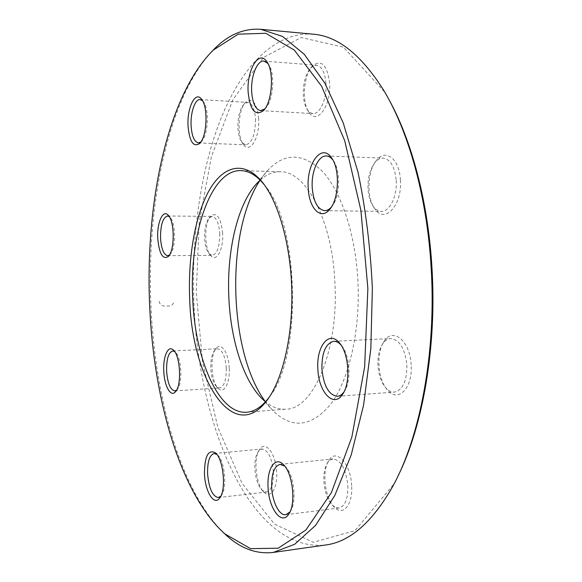 <?xml version="1.0" encoding="UTF-8"?>
<svg xmlns="http://www.w3.org/2000/svg" width="582" height="582" viewBox="0 0 582 582"><rect width="100%" height="100%" fill="white"/><g stroke="black" fill="none" stroke-linecap="round" stroke-linejoin="round"><path stroke-width="0.44" stroke-dasharray="2.91 2.18" d="M222.782 532.028C180.107 489.251 154.972 397.375 150.964 306.525C146.402 207.272 166.838 101.333 211.244 52.096M313.138 34.185C273.867 31.37 240.606 68.545 220.105 120.641C199.75 173.487 191.136 240.002 194.024 305.252C198.549 425.18 250.384 552.602 325.418 545.028M260.132 180.122C266.432 174.44 273.169 171.654 280.328 171.763C305.354 170.773 331.915 218.97 334.839 281.23C339.182 349.375 313.472 409.473 286.038 409.182C278.887 409.641 272.027 407.182 265.465 401.806L272.82 410.543C292.302 429.574 311.879 427.101 331.536 403.137C349.527 378.3 360.6 329.194 357.835 279.586C355.231 233.12 340.928 191.311 322.508 171.443C302.756 152.52 284.278 152.389 267.058 171.043L260.132 180.122M269.837 396.327C302.407 356.613 299.206 223.488 264.766 185.382M398.001 476.032L393.854 484.071L355.027 530.617L313.283 542.279L274.464 524.069L242.09 483.395L217.886 427.45L202.543 362.222L196.28 292.564L199.19 222.68L211.382 156.791L232.865 99.748L263.253 57.567L301.149 37.517L343.402 47.157L384.426 91.781L388.958 99.617M222.644 233.317C220.854 217.581 216.904 211.819 210.779 216.024C204.064 222.6 204.122 249.183 210.851 255.724C216.431 262.606 223.655 249.38 222.644 233.317M229.206 368.057C228.661 352.619 221.022 341.656 216.06 348.48C209.666 355.464 211.099 382.105 218.228 388.376C223.815 394.487 230.145 383.203 229.206 368.057M276.646 472.14C275.999 453.72 265.457 440.057 259.739 449.253C253.105 457.67 255.847 485.235 264.112 492.277C270.645 499.007 277.679 488.182 276.646 472.14M351.637 485.614C350.822 463.316 335.85 447.762 328.801 460.529C321.606 470.954 324.916 498.672 334.512 507.417C343.067 516.59 352.976 504.63 351.637 485.614M411.132 364.856C410.201 340.725 392.624 326.72 383.974 341.612C375.965 353.099 377.747 379.34 387.314 389.86C397.732 403.304 412.958 388.354 411.132 364.856M400.409 180.034C399.558 158.922 385.495 148.184 376.481 160.414C367.286 171.173 366.398 197.705 374.786 208.763C384.513 224.303 402.424 205.482 400.409 180.034M329.652 83.182C327.208 64.864 321.497 59.088 312.519 65.846C303.506 74.729 301.52 102.687 309.086 112.464C316.972 125.239 331.333 105.822 329.652 83.182M258.67 118.779C256.837 102.927 252.501 97.42 245.669 102.243C237.958 109.474 236.721 136.981 243.676 144.794C250.064 153.932 259.943 137.49 258.67 118.779M200.863 141.986L201.568 141.353C208.291 135.468 209.455 108.099 203.198 101.421L202.543 100.715M255.513 119.172C255.345 134.522 252.093 143.077 245.757 144.838L242.076 142.626C239.704 139.462 238.322 134.595 237.936 128.033C237.703 117.346 239.682 109.423 243.865 104.265L247.757 102.417C252.093 103.334 254.676 108.921 255.513 119.172M169.442 255.025L170.133 254.385C176.004 249.001 175.917 222.746 169.995 217.312L169.297 216.671M219.756 233.571C219.756 246.586 217.246 253.847 212.234 255.345L209.185 253.767C206.559 250.602 205.031 245.393 204.588 238.14C204.347 228.908 205.861 222.186 209.12 217.988L212.161 216.402C216.344 217.268 218.876 222.993 219.756 233.571M176.615 390.1L177.277 389.416C182.937 383.574 181.562 357.239 175.349 352.132L174.622 351.535M226.296 368.188C226.398 379.966 224.179 386.55 219.647 387.939L216.46 386.499C213.252 382.898 211.368 376.889 210.815 368.457C210.56 360.287 211.79 354.314 214.511 350.531L217.515 348.749C222.273 349.673 225.205 356.155 226.296 368.188M220.804 496.155L221.415 495.413C227.417 488.167 224.754 460.689 217.566 454.971L216.831 454.375M273.416 472.177C273.584 483.962 271.241 490.59 266.396 492.066L262.184 490.32C258.037 485.854 255.607 478.688 254.901 468.83C254.618 461.177 255.731 455.415 258.255 451.53L262.002 448.984C268.113 450.024 271.918 457.758 273.416 472.177M289.989 511.92L290.469 511.222C297.147 502.011 293.874 473.952 285.376 466.684L284.751 466.117M347.861 485.635C348.051 498.81 345.082 506.275 338.95 508.028L335.719 507.526L332.518 505.3C327.557 499.88 324.676 491.877 323.89 481.299C323.556 473.573 324.72 467.477 327.375 463.003L329.936 460.151L332.933 458.958C340.936 460.049 345.912 468.947 347.861 485.635M343.933 391.992L344.253 391.526C351.797 381.283 349.978 354.322 341.19 345.17L340.805 344.748M406.883 365.045C406.942 381.035 402.78 390.056 394.4 392.101C391.257 392.268 388.303 390.762 385.539 387.597C381.152 382.156 378.627 374.808 377.973 365.547C377.587 356.773 379.108 349.607 382.534 344.057C384.833 340.601 387.539 338.768 390.668 338.557C399.55 339.692 404.956 348.523 406.883 365.045M331.311 207.17L331.704 206.712C340.128 197.393 341.016 170.17 333.151 160.326L332.78 159.846M396.218 180.464C397.361 196.294 389.554 211.972 381.268 211.375C378.256 211.281 375.586 209.607 373.244 206.37C370.232 201.969 368.493 196.156 368.028 188.946C367.649 178.099 369.897 169.369 374.772 162.749C377.34 159.606 380.141 158.057 383.174 158.108C390.486 159.33 394.836 166.779 396.218 180.464M264.861 108.885L265.487 108.281C273.467 100.904 275.395 72.692 268.411 64.1L267.865 63.402M325.971 83.677C327.011 98.685 319.896 114.53 312.912 113.592L310.068 112.61L307.543 110.078C305.121 106.506 303.709 101.508 303.324 95.084C303.04 83.379 305.477 74.365 310.628 68.036L313.516 65.831L316.506 65.235C321.839 66.319 324.996 72.466 325.971 83.677M159.133 301.323C159.774 304.444 161.672 306.037 164.837 306.11L168.795 305.994C171.916 305.725 173.662 304.03 174.025 300.916M246.797 412.238L286.038 409.182M240.984 170.599L280.328 171.763M198.375 142.888L245.757 144.838M200.128 99.558L247.757 102.417M203.198 101.421L201.925 99.711M201.568 141.353L200.164 142.91M242.076 142.626L243.676 144.794M243.865 104.265L245.669 102.243M167.638 255.702L212.234 255.345M167.485 215.995L212.161 216.402M174.796 390.908L219.647 387.939M172.738 350.939L217.515 348.749M218.279 497.566L266.396 492.066M214.111 453.531L262.002 448.984M285.769 514.714L338.95 508.028M280.051 464.378L332.933 458.958M337.349 396.306L394.4 392.101M333.733 341.299L390.668 338.557M324.654 210.677L381.268 211.375M326.32 155.976L383.174 158.108M260.634 110.624L312.912 113.592M263.872 61.074L316.506 65.235M268.411 64.1L267.364 62.507M265.487 108.281L264.25 109.692M307.543 110.078L309.086 112.464M310.628 68.036L312.519 65.846M333.151 160.326L332.446 159.257M331.704 206.712L330.94 207.738M373.244 206.37L374.786 208.763M374.772 162.749L376.481 160.414M341.19 345.17L340.448 344.231M344.253 391.526L343.642 392.552M385.539 387.597L387.314 389.86M382.534 344.057L383.974 341.612M285.376 466.684L284.125 465.367M290.469 511.222L289.545 512.807M332.518 505.3L334.512 507.417M327.375 463.003L328.801 460.529M217.566 454.971L216.097 453.494M221.415 495.413L220.243 497.188M262.184 490.32L264.112 492.277M258.255 451.53L259.739 449.253M175.349 352.132L173.894 350.597M177.277 389.416L175.99 391.119M216.46 386.499L218.228 388.376M214.511 350.531L216.06 348.48M169.995 217.312L168.613 215.696M170.133 254.385L168.765 256M209.185 253.767L210.851 255.724M209.12 217.988L210.779 216.024M384.426 91.781L383.029 89.235M393.854 484.071L392.588 486.683M261.638 398.321L272.82 410.543M256.48 183.788L267.058 171.043"/><path stroke-width="0.87" d="M211.244 52.096L215.26 47.986C228.995 34.462 244.134 28.227 260.663 29.296L282.437 36.39L304.219 54.235L324.902 83.204L343.242 122.933L357.974 172.076C365.671 208.822 370.465 247.576 372.356 288.33L370.843 348.523L363.575 405.137L351.222 454.928L334.81 495.493L315.546 525.43L294.652 544.294L273.242 552.434C256.778 554.29 241.363 548.797 226.995 535.949L222.782 532.028M273.242 552.434L325.418 545.028C349.666 542.002 372.058 522.556 392.588 486.683C420.168 437.082 436.449 351.943 431.146 267.618C427.05 196.374 408.258 130.266 383.029 89.235C360.804 54.395 337.502 36.04 313.138 34.185L260.663 29.296M228.886 298.348C226.507 252.523 237.034 205.279 256.48 183.788L260.132 180.122C225.365 231.731 228.253 351.928 265.465 401.806L261.638 398.321C243.181 379.755 230.821 339.786 228.886 298.348M264.766 185.382L263.872 184.261C256.429 175.371 248.805 170.817 240.984 170.599C210.422 169.457 189.092 235.273 192.751 299.315C195.043 358.912 218.585 414.646 246.797 412.238C254.596 411.649 261.995 406.731 268.993 397.491L269.837 396.327M388.958 99.617C411.649 140.335 428.156 202.019 431.96 267.865C436.878 346.559 422.845 426.395 398.001 476.032M149.683 306.459C153.743 399.521 180.275 493.9 224.834 533.876L250.573 548.644L278.174 548.208L305.899 529.998L331.376 492.678L351.855 437.046L364.659 366.791L367.868 288.439L360.898 210.328L344.733 140.771L321.606 86.187L294.361 50.132L265.799 33.283L238.205 34.163L213.201 50.154C166.707 96.321 144.983 205.082 149.683 306.459M189.725 299.526C187.862 258.488 194.774 216.708 208.734 191.209C222.68 165.957 243.691 159.708 262.016 181.78C278.385 201.59 290.694 244.418 291.8 290.265C292.899 336.12 282.663 379.479 267.262 400.06C233.12 446.088 191.762 378.387 189.725 299.526M157.758 238.402C156.827 222.891 162.88 208.953 168.205 215.216C174.775 221.225 174.869 250.522 168.358 256.473C162.764 259.936 159.228 253.912 157.758 238.402M163.782 371.127C162.938 356.482 168.205 344.624 173.451 350.138C180.34 355.777 181.875 385.16 175.597 391.628C170.839 397.877 164.262 386.048 163.782 371.127M204.471 473.763C204.617 456.026 208.291 449.071 215.5 452.898C223.473 459.213 226.442 489.877 219.77 497.908C214.125 506.456 205.01 491.47 204.471 473.763M268.062 487.199C266.862 468.961 275.017 456.019 283.194 464.385C292.63 472.431 296.282 503.765 288.854 513.993C281.666 526.084 268.68 508.472 268.062 487.199M317.859 369.126C316.193 346.792 328.815 330.081 339.182 342.645C348.953 352.794 350.975 382.92 342.594 394.298C333.697 408.513 318.55 392.064 317.859 369.126M308.22 188.081C306.321 163.993 321.395 142.896 331.376 157.62C340.128 168.554 339.139 198.971 329.776 209.302C320.849 220.767 308.918 208.24 308.22 188.081M248.15 92.203C246.564 70.662 258.699 49.463 266.665 61.445C274.428 70.975 272.274 102.483 263.42 110.638C255.192 116.371 250.1 110.224 248.15 92.203M188.051 126.141C186.88 108.187 195.196 90.647 201.437 99.056C208.378 106.462 207.083 137.003 199.633 143.507C193.406 147.53 189.55 141.739 188.051 126.141M202.543 100.715L200.128 99.558C194.999 98.911 190.329 112.813 191.1 125.763C191.856 136.232 194.279 141.943 198.375 142.888L200.863 141.986M169.297 216.671L167.485 215.995C162.8 217.595 160.487 224.987 160.545 238.154C161.345 248.921 163.709 254.77 167.638 255.702L169.442 255.025M174.622 351.535L172.738 350.939C168.496 352.372 166.452 359.058 166.597 371.003C167.58 383.232 170.315 389.867 174.796 390.908L176.615 390.1M216.831 454.375L214.111 453.531C209.556 455.015 207.374 461.744 207.585 473.726C208.923 488.393 212.488 496.337 218.279 497.566L220.804 496.155M284.751 466.117L280.051 464.378C274.231 466.131 271.438 473.733 271.678 487.178C272.238 501.728 279.28 515.856 285.769 514.714L289.989 511.92M340.805 344.748C338.52 342.354 336.163 341.197 333.733 341.299C325.709 343.38 321.766 352.597 321.911 368.944C323.628 385.888 328.772 395.011 337.349 396.306C339.779 396.102 341.976 394.669 343.933 391.992M332.78 159.846C330.809 157.373 328.655 156.085 326.32 155.976C318.23 155.307 311.144 171.741 312.221 187.673C313.465 201.75 317.612 209.418 324.654 210.677C326.982 210.684 329.201 209.52 331.311 207.17M267.865 63.402L263.872 61.074C257.099 60.128 250.697 76.708 251.671 91.73C252.559 103.232 255.542 109.532 260.634 110.624L264.861 108.885M201.925 99.711L201.437 99.056M200.164 142.91L199.633 143.507M267.364 62.507L266.665 61.445M264.25 109.692L263.42 110.638M332.446 159.257L331.376 157.62M330.94 207.738L329.776 209.302M340.448 344.231L339.182 342.645M343.642 392.552L342.594 394.298M284.125 465.367L283.194 464.385M289.545 512.807L288.854 513.993M216.097 453.494L215.5 452.898M220.243 497.188L219.77 497.908M173.894 350.597L173.451 350.138M175.99 391.119L175.597 391.628M168.613 215.696L168.205 215.216M168.765 256L168.358 256.473M224.834 533.876L226.995 535.949M213.201 50.154L215.26 47.986M263.872 184.261L262.016 181.78M268.993 397.491L267.262 400.06"/></g></svg>
